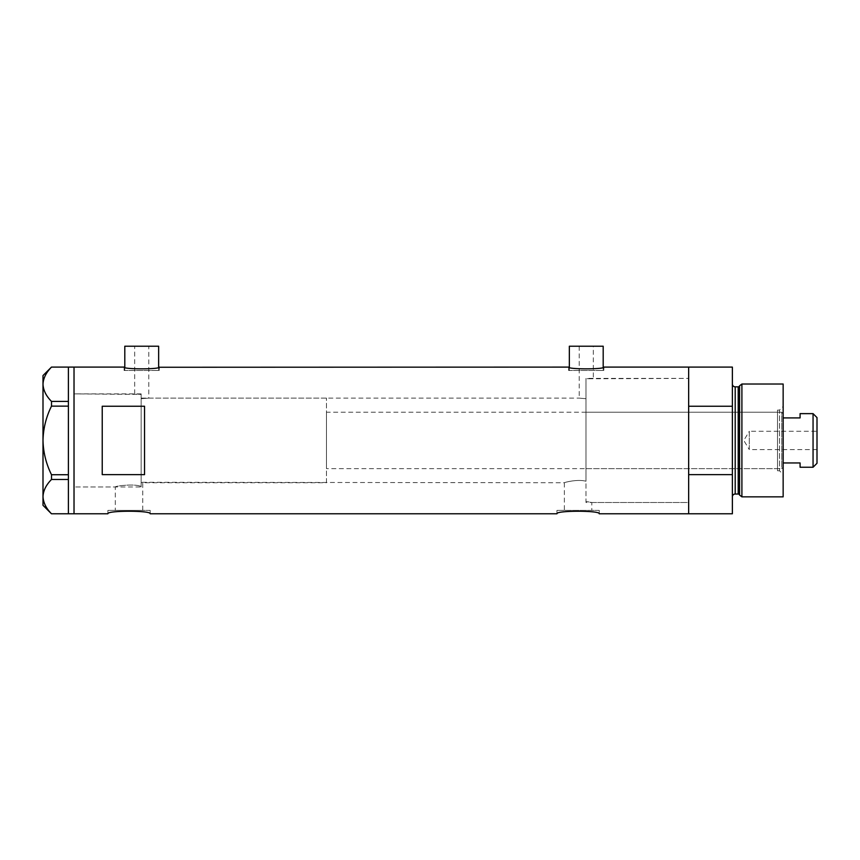 <?xml version="1.0" encoding="UTF-8"?>
<svg xmlns="http://www.w3.org/2000/svg" width="860" height="860" viewBox="0 0 860 860"><rect width="100%" height="100%" fill="white"/><g stroke="black" fill="none" stroke-linecap="round" stroke-linejoin="round"><path stroke-width="0.64" stroke-dasharray="4.3 3.22" d="M579.21 346.225L579.21 398.126L585.982 398.717L585.982 378.787L585.982 481.235C577.511 478.869 563.848 482.546 564.364 482.75L564.364 510.388L591.809 510.388L591.809 502.487L585.982 501.466L591.809 502.487L688.656 502.487L688.656 378.379L585.982 378.787L585.982 481.235C577.522 478.869 563.837 482.546 564.364 482.75L141.158 482.256L142.749 482.75L142.749 510.388L115.305 510.388L115.305 486.975L74.025 486.975L74.025 393.891L141.158 394.428L134.676 393.891L134.676 346.225L148.78 346.225L148.78 398.126L141.158 398.717L141.158 394.428L141.158 486.534C135.471 483.417 114.477 486.029 115.305 486.975C114.498 486.029 135.45 483.417 141.158 486.534L141.158 394.428L141.158 486.534L141.158 398.717L148.78 398.126L579.21 398.126L585.982 398.717L585.982 378.787L593.314 378.379L593.314 346.225L579.21 346.225L593.314 346.225M148.78 346.225L134.676 346.225M124.797 367.263L124.797 370.488L158.649 370.488L124.797 370.488M158.649 367.263L158.649 370.488M569.341 367.263L569.341 370.488L603.193 370.488L569.341 370.488M603.193 367.263L603.193 370.488M124.098 370.488L124.098 367.102C123.012 369.435 160.454 369.424 159.358 367.102L159.358 370.488L124.098 370.488L159.358 370.488M568.643 370.488L568.643 367.102C567.557 369.435 604.999 369.424 603.892 367.102L603.892 370.488L568.643 370.488L603.892 370.488M115.305 510.388L142.749 510.388M150.188 510.388L107.876 510.388L150.188 510.388L150.188 513.775M107.876 510.388L107.876 513.775M599.237 510.388L556.936 510.388L599.237 510.388L599.237 513.775M556.936 510.388L556.936 513.775M141.158 393.891L74.025 393.891L74.025 513.775L74.025 440.438L74.025 486.975L141.158 486.975L141.158 393.891L141.158 486.975M732.376 367.102L732.376 406.242L688.656 406.242L688.656 513.775L688.656 474.634L732.376 474.634L732.376 513.775M144.544 406.242L144.544 474.634L102.232 474.634L102.232 406.242L144.544 406.242L144.544 474.634L144.544 406.242M688.656 378.379L688.656 502.487L688.656 378.379L688.656 502.487L585.982 502.487L585.982 378.379L688.656 378.379M102.232 406.242L102.232 474.634L102.232 406.242M591.809 510.388L564.364 510.388M603.193 346.225L569.341 346.225M158.649 346.225L124.797 346.225M68.391 406.135L68.391 401.351L68.391 403.007L68.391 401.405L51.503 401.405L51.503 406.135L68.391 406.135L68.391 476.332L68.391 474.634L51.503 474.731L51.503 479.471C46.15 484.836 43.312 490.555 43 496.618C43.279 502.606 46.117 508.325 51.503 513.775L68.391 513.775L68.391 474.731M43 375.562L43 384.248C43.312 378.185 46.15 372.466 51.503 367.102L68.391 367.102L68.391 401.405M51.503 406.135C46.128 417.003 43.29 428.43 43 440.438L43 384.248C43.279 390.236 46.117 395.955 51.503 401.405M43 505.315L43 440.438C43.29 452.478 46.128 463.916 51.503 474.731M51.503 479.471L68.391 479.471M777.515 470.764L777.515 410.113L777.515 470.764L779.482 470.764L779.482 410.113L783.148 406.447L783.148 474.43L783.148 406.447M777.515 410.113L779.482 410.113L779.482 470.764L783.148 474.43M585.982 412.23L585.982 468.646L585.982 412.23L777.515 412.23L777.515 468.646L777.515 412.23M585.982 468.646L777.515 468.646M739.578 385.796L739.578 495.07M732.376 384.022L732.376 496.854L732.376 384.022M732.376 406.242L732.376 474.634M783.148 496.854L783.148 384.022M741.9 496.854L741.9 384.022M585.982 378.379L585.982 502.487M817 449.608L749.307 449.608L749.307 431.269L743.792 440.438L749.307 449.608L749.307 431.269L817 431.269L817 449.608L817 431.269M783.148 467.238L783.148 413.638L783.148 467.238L781.74 468.646L781.74 412.23L326.477 412.23L326.477 468.646L326.477 412.23M783.148 413.638L781.74 412.23L781.74 468.646L326.477 468.646M326.477 482.75L326.477 398.126L326.477 482.75L141.158 482.75L141.158 398.126L141.158 482.75M326.477 398.126L141.158 398.126M813.055 413.638L813.055 467.238M800.079 467.238L800.079 462.949L783.148 462.949M800.079 413.638L800.079 417.917L783.148 417.917M817 463.282L817 417.584M738.213 386.839L738.213 494.027M735.203 494.027L735.203 386.839"/><path stroke-width="1.29" d="M159.358 367.102C160.444 369.424 123.001 369.424 124.098 367.102L124.797 367.263L124.797 346.225L158.649 346.225L158.649 367.263L568.643 367.102C567.536 369.424 604.988 369.424 603.892 367.102L603.193 367.263L603.193 346.225L569.341 346.225L569.341 367.263L568.643 367.102M107.876 513.775C106.554 510.41 151.489 510.399 150.188 513.775C151.5 510.399 106.565 510.399 107.876 513.775L74.025 513.775L74.025 367.102L74.025 513.775L68.391 513.775L68.391 479.471L51.503 479.471L51.503 474.731C46.128 463.873 43.29 452.435 43 440.438C43.29 428.387 46.128 416.96 51.503 406.135L51.503 401.405C46.15 396.03 43.312 390.322 43 384.248C43.279 378.271 46.117 372.552 51.503 367.102L68.391 367.102L68.391 406.135L51.503 406.135M556.936 513.775C555.614 510.41 600.549 510.399 599.237 513.775C600.559 510.399 555.614 510.399 556.936 513.775L150.188 513.775M144.544 406.242L102.232 406.242L102.232 474.634L144.544 474.634L144.544 406.242M599.237 513.775L688.656 513.775L688.656 474.634L732.376 474.634L732.376 513.775L688.656 513.775L688.656 367.102L603.892 367.102M124.098 367.102L68.391 367.102M68.391 406.135L68.391 479.471M51.503 401.405L68.391 401.405M68.391 513.775L51.503 513.775C46.15 508.4 43.312 502.691 43 496.618C43.279 490.641 46.117 484.922 51.503 479.471M51.503 474.731L68.391 474.731M51.46 513.775L43 505.315L43 375.562L51.46 367.102M739.578 495.07L739.578 385.796L741.9 384.022L741.9 496.854L739.578 495.07A1.408 1.408 0 0 0 738.213 494.027L735.203 494.027A2.817 2.817 0 0 0 732.376 496.854M739.578 385.796A1.408 1.408 0 0 1 738.213 386.839L735.203 386.839A2.817 2.817 0 0 1 732.376 384.022M741.9 384.022L783.148 384.022L783.148 496.854L741.9 496.854M732.376 367.102L732.376 406.242L688.656 406.242L688.656 367.102L732.376 367.102M732.376 474.634L732.376 406.242M813.055 413.638L817 417.584L817 463.282L813.055 467.238L813.055 413.638L800.079 413.638L800.079 417.917L783.148 417.917M813.055 467.238L800.079 467.238L800.079 462.949L783.148 462.949M738.213 494.027L738.213 386.839M735.203 386.839L735.203 494.027"/></g></svg>
